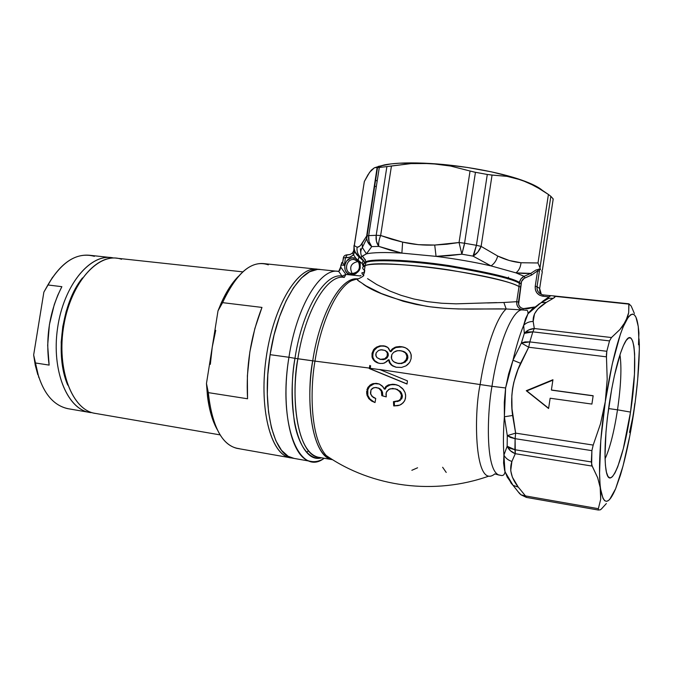 <?xml version="1.0" encoding="UTF-8"?>
<svg xmlns="http://www.w3.org/2000/svg" width="673" height="673" viewBox="0 0 673 673"><rect width="100%" height="100%" fill="white"/><g stroke="black" fill="none" stroke-linecap="round" stroke-linejoin="round"><path stroke-width="1.01" d="M360.955 257.616C357.843 254.865 356.564 251.399 357.127 247.227L354.326 245.662L354.452 244.24L364.337 181.508L367.921 174.854L371.336 170.126L374.482 167.72L377.124 167.51L366.65 236.055L360.753 245.149L359.449 246.385L357.127 247.227C356.564 251.399 357.843 254.865 360.955 257.616L358.919 256.766L360.955 257.616L363.109 260.056L360.955 257.616L362.528 255.992L366.44 253.847C373.33 252.409 385.141 252.165 401.882 253.115L436.062 256.371C455.983 258.92 474.305 262.091 491.038 265.902L515.972 272.868L524.107 276.325L520.969 278.807L519.413 282.45C513.247 278.218 489.86 272.607 449.253 265.616C407.653 259.29 371.353 258.659 365.952 261.73C363.025 263.084 362.722 264.573 365.044 266.171C362.722 264.573 363.025 263.084 365.952 261.73C371.353 258.651 407.678 259.29 449.27 265.616C489.877 272.607 513.255 278.218 519.413 282.45L519.329 283.274C513.213 279.093 490.028 273.524 449.766 266.558C408.486 260.232 371.807 259.442 366.019 262.445C362.848 263.816 362.486 265.33 364.917 266.979C362.486 265.33 362.848 263.816 366.019 262.445L365.111 265.717C362.141 266.844 361.906 268.342 364.413 270.209M363.109 260.056L365.203 262.924M487.488 302.959L503.867 302.488L506.172 308.983C496.632 317.345 485.511 348.715 480.135 384.552L379.597 369.485L480.135 384.552C473.481 414.989 474.658 490.575 494.84 473.893C474.658 490.575 473.481 414.989 480.135 384.552L491.98 386.319C487.168 411.943 485.09 471.125 499.299 475.155C485.09 471.125 487.168 411.943 491.98 386.319L480.135 384.552C485.511 348.715 496.632 317.345 506.172 308.983L523.148 309.975C513.39 307.485 498.516 342.17 491.98 386.319C498.516 342.17 513.39 307.485 523.148 309.975L506.172 308.983L503.867 302.488L516.713 301.681L519.009 286.589C497.801 274.205 377.948 258.188 365.111 265.717C370.512 262.731 406.946 263.505 448.664 269.856C489.389 276.855 512.834 282.433 519.009 286.589L519.329 283.274C513.213 279.093 490.028 273.524 449.757 266.558C408.477 260.232 371.807 259.442 366.019 262.445L365.952 261.73C363.832 257.465 362.427 255.757 361.738 256.598L366.44 253.847C373.33 252.409 385.141 252.165 401.882 253.115L390.155 250.146L378.832 246.402L371.74 246.604L366.44 253.847L362.36 247.513L362.15 243.416C360.223 246.066 358.549 247.336 357.127 247.227L354.326 245.662L364.177 182.526M363.327 265.465L362.158 263.538L356 258.415L355.916 259.98L358.667 262.377C360.686 268.821 358.431 272.548 351.903 273.575C358.431 272.548 360.686 268.821 358.667 262.377L359.298 261.292C361.729 269.032 359.02 273.516 351.171 274.744L351.903 273.575L351.171 274.744C340.984 274.079 343.743 256.447 353.805 257.852L354.099 259.509C345.712 258.339 343.415 273.019 351.903 273.575L350.835 273.364C343.28 271.547 346.385 258.382 354.099 259.509L357.927 261.41L354.099 259.509L353.805 257.852L356 258.415L353.527 254.874L349.758 257.204L345.485 257.742L344.307 265.313L340.967 264.977L340.647 267.03L345.922 274.441L360.03 275.93L361.006 275.442M352.215 273.6C349.043 267.122 350.97 263.093 358.011 261.503C350.97 263.093 349.043 267.122 352.215 273.6M351.331 280.784C336.719 288.271 320.954 321.845 314.981 361.123L294.967 358.322C302.27 309.605 324.941 272.447 342.019 276.132L338.729 271.438C320.735 267.131 296.625 305.954 288.936 357.279L270.1 354.671L288.936 357.279C277.68 424.587 299.594 477.418 324.209 458.263C319.65 461.207 315.191 462.242 310.833 461.367C291.88 459.045 280.187 410.236 288.936 357.279L294.967 358.322C285.52 415.165 300.68 464.446 321.534 457.8C308.621 460.82 297.887 443.928 294.294 421.323C291.359 397.432 291.586 376.434 294.967 358.322L288.936 357.279C296.583 306.249 320.483 267.484 338.452 271.404L339.949 269.991L340.715 267.038L345.922 274.441L344.256 277.419C327.398 273.827 305.071 310.606 297.853 358.776L294.967 358.322C302.27 309.605 324.941 272.447 342.019 276.132L343.634 277.301M360.358 275.947L345.922 274.441L342.019 276.132L345.922 274.441L344.223 277.419C327.398 273.827 305.071 310.606 297.853 358.776C291.956 386.63 293.739 451.247 318.169 457.211L331.528 459.541M617.511 409.823C620.969 385.738 621.785 367.399 619.959 354.789C621.785 367.399 620.969 385.738 617.511 409.823L608.56 408.561L617.511 409.823C614.079 431.948 609.931 448.277 605.052 458.818C609.931 448.277 614.079 431.948 617.511 409.823L630.517 412.086L617.511 409.823M609.317 403.337C613.616 375.963 618.529 356.244 624.064 344.181C635.152 320.609 638.105 363.731 630.517 412.086L634.454 374.306L634.622 353.964L633.916 346.41L632.679 341.051L630.954 338.149L628.784 337.888L626.243 340.37L623.417 345.577L620.422 353.375L614.432 375.542L611.707 389.019L607.374 417.849L605.978 431.906L605.002 456.227L605.439 465.489L606.466 472.32L608.013 476.509L610.007 477.973L612.363 476.736L614.979 472.934L617.747 466.784L623.341 448.597L630.517 412.086C623.795 459.272 609.519 495.328 605.885 469.241C604.018 454.536 605.162 432.571 609.317 403.337M379.984 369.645L370.209 368.299L370.133 368.779L407.03 383.938L369.309 368.56L369.384 368.081L314.981 361.123C310.455 386.151 309.361 436.483 326.136 455.478L332.168 459.651M318.169 457.211C300.41 455.057 289.6 408.831 297.853 358.776L312.718 360.837C304.608 410.261 314.434 456.176 331.335 459.44C308.133 452.02 306.989 388.54 312.718 360.837C319.456 316.058 338.931 280.119 354.856 278.933M356.69 278.807C340.479 277.613 319.717 314.173 312.718 360.837L314.981 361.123C310.455 386.151 309.361 436.483 326.136 455.478C372.421 487.521 434.716 495.336 488.783 476.122M379.597 369.485L407.426 380.859L407.022 384.047L369.309 368.56L407.022 384.047L407.426 380.859L379.597 369.485M381.423 391.375L381.827 395.699L386.252 396.877L385.957 393.932L386.782 391.307L389.928 388.817L395.446 388.834L399.316 391.021L401.487 394.975L400.679 399.013L398.643 400.679L393.444 401.655L393.705 405.912L399.804 405.104L401.604 404.137L404.431 401.175L405.508 398.239L405.609 394.832L405.053 392.536L402.58 388.523L398.853 385.705L396.675 384.863L394.412 384.367L398.853 385.705L403.329 389.44L405.053 392.536L405.684 396.002L405.028 399.922L403.186 402.816L399.804 405.104L397.827 405.684L393.705 405.912L393.444 401.655L397.575 401.091L399.552 400.141L401.276 397.81L401.562 395.724L400.309 392.191L396.834 389.339L392.62 388.414L388.708 389.415L386.209 392.561L386.252 396.877L381.827 395.699L381.271 391.038L378.798 388.321L375.383 387.463L372.447 388.313L371.025 389.835L370.428 393.049L371.841 396.212L375.736 398.466L375.021 402.555L371.631 401.058L368.77 398.601L366.634 393.335L367.677 387.791L370.125 385.032L372.371 383.82L376.165 383.332L379.336 384.031L382.289 385.991L384.275 389.036L385.898 386.462L388.447 384.889L392.897 384.224L396.38 384.779M531.779 309.26L532.503 309.042M532.907 308.259L527.977 313.795L525.537 318.699L523.661 325.328C519.766 334.792 516.208 346.418 512.994 360.198L521.382 343.028L524.317 333.396C526.892 330.393 530.223 328.769 534.303 328.525L533.176 321.458C532.621 314.392 536.995 308.041 546.299 302.404L537.862 309L534.522 313.82L533.176 321.458L534.303 328.525L611.463 337.543L619.926 329.518L625.722 321.299L628.683 312.634L628.843 304.112L555.477 296.398L554.367 297.643L546.299 302.404L541.277 302.64L538.265 304.524L540.604 303.077L528.019 313.719L523.661 325.328C519.766 334.792 516.208 346.418 512.994 360.198L508.637 373.877L505.616 387.968L491.98 386.319L505.616 387.968L504.296 402.345L504.38 416.78C503.286 431.284 503.135 444.071 503.917 455.116L503.581 462.999L504.599 470.351L507.249 477.098L513.087 485.376L518.277 487.109L525.495 495.925L598.364 508.687L600.703 499.223L599.542 473.228L600.787 440.479L605.288 401.68L607.197 379.303L606.457 356.85L528.692 347.234L517.974 369.544L513.81 382.348L512.506 388.952L511.825 395.564L512.01 408.822L515.636 433.134L593.199 445.08L600.501 423.797L605.288 401.68L612.27 363.967L620.397 334.212L623.105 326.977L628.203 317.235L630.508 314.821L632.595 314.064L634.429 314.922L636.002 317.345L638.256 326.489L639.333 349.27L637.684 379.597L635.219 401.983L629.835 435.742L623.03 466.01L615.618 488.766L610.823 497.961L608.585 500.426L606.508 501.351L604.632 500.678L603 498.373L597.683 477.746L592.156 466.086L515.291 453.703L511.901 461.442L510.714 470.671L512.372 477.174L518.277 487.109C511.228 478.074 509.099 469.518 511.901 461.442L515.291 453.703C511.455 452.239 508.746 449.749 507.156 446.224L507.291 435.624L504.38 416.78C503.286 431.284 503.135 444.071 503.917 455.116L507.156 446.224L503.917 455.116C505.6 458.195 508.266 460.307 511.901 461.442C508.266 460.307 505.6 458.195 503.917 455.116L504.977 471.655L511.127 483.189L513.087 485.376L518.277 487.109L525.495 495.925L520.986 494.806L525.495 495.925L526.404 497.406L525.495 495.925L598.364 508.687L600.703 499.223L600.594 488.876C598.162 472.236 599.929 437.088 605.288 401.68L600.501 423.797L593.199 445.08L591.887 450.649L591.651 464.875L597.683 477.746L600.594 488.876C603.479 505.423 608.493 505.389 615.618 488.766L610.075 498.71M338.452 271.404L320.567 269.536C302.068 265.583 277.705 304.003 270.1 354.671C261.385 407.241 273.633 455.823 293.134 458.246L310.833 461.367M552.979 199.393L553.206 198.947L550.867 196.348L548.419 194.472L538.005 262.966L539.982 267.862L550.851 196.339L553.206 198.947L542.791 267.585M631.224 306.097L628.944 303.817L628.683 312.634L627.598 316.949L623.181 325.438L619.926 329.518L611.463 337.543L534.303 328.525L528.742 329.921L524.317 333.396L523.661 325.328L524.317 333.396L528.036 331.949L532.831 331.848L529.811 341.909L606.819 351.281L606.39 354.831L607.197 379.303L605.288 401.68C611.328 363.513 618.142 336.719 625.722 321.299C632.906 309.016 637.306 312.92 638.929 333.009L638.5 344.727M536.457 269.907L537.365 269.637M539.628 269.091L539.376 271.236L539.628 269.091L538.627 269.183L540.469 269.646L539.982 267.862L540.469 269.646L539.62 269.082L538.207 269.335L537.576 270.849L535.228 286.261L535.388 289.785L536.894 292.906L539.519 295.169L542.867 296.213L549.084 296.869L543.153 300.94L546.972 298.543L547.898 298.173L546.998 299.132M342.742 262.049L343.516 258.053M523.401 273.448L515.972 272.868L524.107 276.325L530.753 273.406L523.401 273.448M367.567 278.647L376.72 284.519L390.037 291.115L401.091 295.338L413.643 298.947L427.414 301.647L441.681 303.237L456.058 303.834L496.674 302.589M362.04 273.549L362.217 272.658M363.984 272.96C361.308 272.161 361.182 272.977 363.605 275.4L363.832 275.602M503.867 302.488L516.713 301.681L516.847 304.583L518.067 307.166L520.179 309.042L522.887 309.942L523.434 308.638L521.264 307.914L519.564 306.417L518.597 304.356L521.55 281.491L524.149 278.37L531.611 275.021L537.576 270.849L531.611 275.021L524.974 277.932C522.635 279.085 521.348 280.935 521.129 283.476L518.496 302.034C518.294 305.66 519.943 307.864 523.434 308.638L534.463 307.023M542.463 269.806L541.807 270.723L542.446 269.839L553.214 198.964M550.851 196.339L539.982 267.862L538.005 262.966L521.003 262.748C520.574 267.189 518.891 270.563 515.972 272.868L530.753 273.406L536.019 269.982L530.753 273.406L531.611 275.021L530.753 273.406L524.107 276.325L524.974 277.932L524.107 276.325L522.786 277.074L520.969 278.807L519.623 281.482M378.243 166.399L391.03 163.901L399.434 163.203L430.964 163.522L450.641 166.054L470.048 171.018L459.053 242.524L434.716 245.048L436.062 256.371C455.983 258.92 474.305 262.091 491.038 265.902L473.018 256.119L461.863 254.184L448.883 255.715L436.062 256.371L461.863 254.184L459.053 242.524L446.822 244.223L434.716 245.048L418.413 244.678L402.631 242.112L391.442 239.193L380.64 235.5L391.45 165.979L411.06 163.589L421.029 163.236L442.918 164.456L467.55 167.484L491.433 171.851L512.574 177.176L529.289 182.997L540.427 188.852M551.389 390.004L593.157 395.732L591.904 404.078L550.144 398.231L548.588 408.511L526.269 390.719L552.945 379.723L551.389 390.004L552.945 379.723L526.269 390.719L548.588 408.511L550.144 398.231L591.904 404.078L593.157 395.732L551.389 390.004M363.227 284.183C374.684 292.578 395.783 299.948 426.522 306.274C456.067 310.775 487.58 308.36 506.172 308.983L458.616 308.974L444.357 308.268L430.148 306.804L416.225 304.432L403.295 301.285L381.381 293.537L366.028 285.874L357.885 280.397L356.673 278.992L357.43 278.706L356.715 279.102L359.618 281.76M356.69 278.815L351.239 280.834C336.651 288.414 320.937 321.938 314.981 361.123L369.384 368.081L369.805 365.431L369.309 368.56L370.133 368.779L370.613 365.767L370.209 368.299L379.639 369.603M411.127 358.616L409.95 361.847L407.779 364.539L405.903 365.902L401.604 367.416L396.347 367.265L392.645 365.977L389.373 362.713L388.472 359.727L386.79 361.645L383.475 363.319L380.472 363.487L377.25 362.772L374.92 361.477L372.657 358.726L372.034 357.035L372.026 353.35L373.532 349.8L374.827 348.362L379.925 345.863L383.602 345.821L386.925 346.856L388.674 348.32L390.147 351.457L392.275 348.951L395.968 346.957L399.846 346.511L404.633 347.428L407.485 348.959L410.278 352.223L411.27 355.31L411.127 358.616L411.068 354.225L409.058 350.44L405.642 347.848L401.436 346.654L404.675 347.445L399.846 346.511L395.085 347.26L392.275 348.951L390.147 351.457L390.937 351.71L391.333 351.129M631.871 422.964L633.63 413.373L629.491 432.47M320.6 269.536L317.463 269.427L309.555 271.808L301.445 277.949L293.487 287.766L286.033 300.932L279.446 316.949L274.037 335.137L270.1 354.671L267.82 374.625L267.299 394.058L268.544 412.069L271.463 427.851L275.871 440.765L281.533 450.338L288.162 456.302L294.16 458.431M364.337 181.508L369.654 172.221L374.037 168.124M542.026 190.123L548.419 194.472L538.005 262.966L521.003 262.748L509.284 260.518L497.709 256.043L481.119 246.394L492.064 175.03L507.03 176.351L521.567 180.053L528.616 182.854L542.026 190.123M542.278 190.291C538.383 186.959 531.477 183.544 521.567 180.053C499.332 172.187 462.309 165.398 430.964 163.522C411.094 162.361 395.547 162.816 384.325 164.902L375.458 167.434M490.575 174.946L507.03 176.351L521.567 180.053L535.43 186.236L548.419 194.472M473.548 171.935L487.294 174.467L475.449 172.305L464.555 243.231L476.425 245.309L487.294 174.467L476.425 245.309L481.119 246.394C479.42 250.735 476.72 253.982 473.018 256.119L491.038 265.902L515.972 272.868C518.891 270.563 520.574 267.189 521.003 262.748C513.154 261.974 505.389 259.736 497.709 256.043C496.548 260.358 494.327 263.648 491.038 265.902C494.327 263.648 496.548 260.358 497.709 256.043L481.119 246.394L492.064 175.03L487.294 174.467M389.726 166.256L411.06 163.589L430.964 163.522L450.641 166.054L470.048 171.018L459.053 242.524L464.555 243.231L475.449 172.305L470.048 171.018M378.335 167.569L386.891 166.601L379.303 167.451L368.686 235.609L376.199 235.306L386.891 166.601L376.199 235.306L380.64 235.5C378.916 239.908 378.319 243.542 378.832 246.402L401.882 253.115L436.062 256.371L434.716 245.048C423.679 245.494 412.978 244.518 402.631 242.112L401.882 253.115L402.631 242.112L380.64 235.5L391.45 165.979L386.891 166.601M371.336 170.126L374.482 167.72M375.391 179.952L377.174 181.121M376.342 186.446L374.39 186.362M363.378 266.626L362.158 263.538L359.298 261.292L360.232 263.446L360.164 268.249L359.172 270.512L355.681 273.844L353.46 274.634L349.657 274.416L347.007 272.859L345.207 270.31L344.61 265.49L346.662 260.947L350.683 258.196L353.805 257.852L356 258.415L353.527 254.874L354.183 252.728L354.048 245.309L354.191 248.842L355.125 251.929L358.919 256.766C355.437 254.074 353.855 250.306 354.158 245.443L353.931 246.688M615.618 488.775L620.296 475.559C625.537 458.229 629.978 437.5 633.63 413.373L634.748 403.724M602.083 508.317L600.358 509.823L598.347 510.033L600.358 509.823L601.326 509.066L606.365 503.547M639.03 338.973L639.342 344.542C639.358 364.472 637.449 387.412 633.63 413.373M634.387 313.525L631.207 306.08L628.919 303.809L552.928 295.834M609.519 340.908L606.819 351.281L609.519 340.908L532.831 331.848L609.519 340.908L611.463 337.543L609.519 340.908M442.632 467.272L446.224 472.429M417.58 467.785L411.851 470.292M394.412 384.367L388.447 384.889L385.898 386.462L384.275 389.036L385.082 389.221L386.697 386.655L389.238 385.082L394.412 384.367M385.755 387.85L385.082 389.221L384.275 389.036L383.088 386.916L379.336 384.031L373.364 383.534M368.249 386.908L366.894 389.802M374.138 402.075L369.637 398.786L367.845 395.404L367.466 391.619L366.625 391.434L367.466 391.619L368.215 388.565L369.999 386.033L372.278 384.409L375.416 383.543L377.906 383.627L376.064 383.509M366.625 391.434L366.995 395.219L368.77 398.601L371.631 401.058L375.021 402.555L375.736 398.466L374.718 398.113M374.163 397.878L373.431 397.499M373.044 397.255L370.672 394.193L370.983 389.903L373.574 387.741L376.434 387.539L378.958 388.422M386.235 396.834L381.827 395.699L382.651 395.867L382.752 395.253L381.928 395.076L382.752 395.253L382.483 392.283L381.641 390.424L378.605 388.052M401.52 393.032L402.353 395.917L402.328 396.666L401.537 396.49L402.328 396.666L402.277 395.169L400.141 391.232L395.522 388.851M394.513 405.954L394.26 401.823L393.444 401.655L395.589 401.756M401.907 398.399L402.303 396.877M396.338 384.771L390.677 384.662L386.47 386.899M374.238 383.719L369.578 386.47L367.795 389.734L367.845 395.404L370.142 399.367M370.974 400.141L373.49 401.773M378.478 388.01L380.481 389.112M381.036 389.65L382.247 391.585M382.584 392.67L382.651 395.867M396.818 389.204L397.659 389.532M400.141 391.232L401.108 392.393M402.286 397.036L401.47 399.19M400.41 400.267L399.442 400.847M398.458 401.234L396.91 401.596M394.925 401.798L394.26 401.823L394.479 405.348M382.331 363.496L384.662 362.957L388.472 359.727L389.373 362.713L391.358 365.103L396.17 367.231L401.604 367.416L405.903 365.902L409.335 362.823M395.093 347.874L393.049 349.228L395.842 347.546L402.227 346.923L399.005 346.822M393.049 349.228L390.937 351.71L390.147 351.457L387.867 347.512L383.602 345.821L385.898 346.376L379.925 345.863L376.384 347.201L373.532 349.8L372.026 353.35L372.85 353.594L374.348 350.069L377.183 347.478L380.716 346.132L384.409 346.082L380.716 346.132M376.712 362.368L378.537 363.168L374.482 360.501L372.859 357.304L372.85 353.594L372.026 353.35L372.034 357.035L373.641 360.232L378.209 363.084M379.034 363.277L379.875 363.42M388.472 359.727L389.263 359.962L388.472 359.727M395.455 367.071L392.174 365.355L390.18 362.974L392.174 365.355L394.21 366.592M389.364 360.644L390.18 362.974M388.111 356.051L386.479 358.389L383.433 359.626L379.967 359.247L376.956 357.632L375.913 355.908L376.173 352.787L378.504 350.482L381.625 349.733L384.645 350.33L386.302 351.491L387.345 353.232L387.438 355.327L386.504 357.346L384.754 358.751L380.506 359.348L383.433 359.626L385.536 359.003L387.286 357.607L388.237 355.58L387.438 355.327L388.237 355.58L388.153 353.493L387.118 351.76L384.476 350.263M396.565 363.05L398.609 363.529L395.177 362.579L392.931 361.031L391.493 358.726L391.812 354.587L393.646 352.316L397.65 350.633L401.899 350.919L405.466 352.896L407.123 356.614L405.777 360.652L403.489 362.486L400.713 363.344L397.836 363.302L401.461 363.588L405.466 361.939L407.779 358.28L407.005 358.036L407.779 358.28L407.67 355.512L406.265 353.182L402.858 351.23M398.256 346.898L395.842 347.546M380.06 346.267L377.183 347.478L374.121 350.406M373.414 351.769L372.657 355.874M372.85 357.279L373.49 359.003M374.154 360.08L374.482 360.501M375.164 361.224L375.786 361.754M403.304 351.365L404.019 351.643M404.566 351.895L405.382 352.4M406.711 353.695L407.106 354.267M407.897 356.883L407.872 357.683M407.779 358.272L406.904 360.4M405.297 362.066L401.461 363.588M399.325 363.613L397.878 363.403M385.402 350.566L387.648 352.425M388.153 353.493L388.296 355.125M380.506 359.348L384.754 358.751L387.101 356.387L387.345 353.232L386.302 351.491L384.645 350.33L380.556 349.8L378.504 350.482L376.173 352.787L375.727 354.89L376.956 357.632L380.506 359.348M397.836 363.302L400.713 363.344L403.489 362.486L406.643 359.222L406.887 355.235L405.92 353.418L403.733 351.609L399.812 350.583L396.229 350.936L393.646 352.316L391.812 354.587L391.249 357.363L392.191 360.122L393.974 361.914L397.836 363.302M548.621 408.284L526.269 390.719L552.878 380.169L526.824 390.904L548.621 408.284M551.894 390.189L593.14 395.85L551.894 390.189M363.79 258.196L365.38 259.795M360.434 248.758L360.686 252.224M361.006 257.481L361.754 256.564C360.248 253.3 360.459 250.255 362.352 247.471L366.676 238.654L367.668 241.91L371.74 246.604C368.913 244.585 367.231 241.96 366.684 238.713L366.65 236.055L362.15 243.416L362.36 247.513L366.44 253.847L371.74 246.604L378.832 246.402C378.319 243.542 378.916 239.908 380.64 235.5L376.199 235.306L376.434 241.346L378.832 246.402C376.518 243.357 375.643 239.655 376.199 235.306L368.686 235.609L379.303 167.451L377.317 167.569L366.65 236.055L368.686 235.609C368.139 239.924 369.157 243.584 371.74 246.604L369.031 241.599L368.686 235.609L366.65 236.055L366.676 238.654L377.511 167.602M548.125 298.686L547.603 298.627L548.125 298.686M534.421 307.056L527.943 308.697L523.434 308.638L522.887 309.942M542.245 272.186L541.807 270.723L542.32 271.766L541.563 276.039L542.27 272.128M514.921 449.741L591.331 461.947L591.887 450.649L515.106 438.678L514.921 449.741L515.291 453.703L592.156 466.086L591.331 461.947L514.921 449.741L510.336 448.411L507.156 446.224L510.37 450.742L515.291 453.703L515.106 438.678L591.887 450.649L593.199 445.08L515.636 433.134L515.106 438.678L507.291 435.624L507.156 446.224L514.921 449.741M518.681 492.283L520.986 494.806L526.404 497.406L598.347 510.033L526.404 497.406L598.347 510.033L598.364 508.687M628.893 303.809L553.231 295.868M552.028 295.75L550.607 295.64L552.028 295.75M548.764 295.489L550.607 295.64L548.764 295.489M543.397 294.925L548.562 295.464L543.397 294.925M353.931 246.974L353.981 247.235C354.393 250.465 355.008 252.535 355.84 253.443L359.071 256.943L358.154 260.03L359.012 256.859M538.627 269.183L537.576 270.849L539.376 271.236L537.037 286.639L539.662 288.549L541.563 276.039L539.662 288.549L539.796 291.459L541.042 294.042M354.023 249.893L352.652 252.955M350.162 254.512L347.192 254.823L345.543 257.742L347.192 254.823M540.596 294.051L538.408 292.166L537.155 289.567L537.037 286.639L539.662 288.549L541.344 294.404M541.126 302.69L543.153 300.94C546.888 298.45 548.335 297.702 547.486 298.711L548.932 298.257L546.232 299.695M538.265 304.524L541.277 302.64C533.613 307.847 529.18 311.565 527.977 313.786C528.103 308.394 525.352 310.833 525.571 310.16L523.148 309.975M522.845 309.933C518.53 308.949 516.485 306.198 516.713 301.681L518.496 302.034L516.713 301.681L519.009 286.589L520.793 286.95L519.009 286.589L519.329 283.274L521.129 283.476L519.363 282.862M344.096 277.402L342.019 276.132L338.729 271.438L340.715 267.038L341.741 262.68L342.658 262.041L340.967 264.977L344.307 265.313L345.485 257.742L343.365 257.742L347.958 257.675L350.902 256.716L353.527 254.874L352.467 252.888L353.527 254.874C354.259 253.62 354.41 251.071 353.981 247.235C353.973 250.507 353.426 252.425 352.332 253.006C350.944 254.301 349.237 254.907 347.209 254.831L347.377 254.882M364.758 270.453L364.345 273.078M362.158 263.538L363.269 260.241L362.158 263.538M533.176 321.458C529.365 321.492 526.202 322.779 523.661 325.328C526.202 322.779 529.365 321.492 533.176 321.458M548.932 298.257L541.269 302.64L546.299 302.404L553.307 298.299L548.932 298.257L553.307 298.299L555.477 296.398L552.499 295.792L628.919 303.809M548.823 295.489L550.278 296.078L543.153 300.94M534.303 328.525L532.831 331.848L534.303 328.525M606.457 356.85L606.819 351.281L529.811 341.909L528.692 347.234L606.457 356.85M524.317 333.396L521.382 343.028L529.811 341.909L532.831 331.848L524.317 333.396M520.658 494.588L518.757 492.358L520.658 494.588M494.84 473.893L499.299 475.155C498.962 474.297 504.085 478.15 505.002 471.756L513.07 485.368L519.733 493.78M474.061 254.007L473.018 256.119L477.83 252.089L481.119 246.394L476.425 245.309L474.061 254.007M473.018 256.119L476.425 245.309L464.555 243.231L461.863 254.184L473.018 256.119M464.294 244.787L464.555 243.231L459.053 242.524L461.863 254.184L464.294 244.787M508.527 277.099L507.77 278.858M515.106 438.678L515.636 433.134L507.291 435.624L510.496 437.484L515.106 438.678M507.291 435.624L515.636 433.134L512.607 415.477L504.38 416.78L507.291 435.624M504.38 416.78L512.607 415.477C510.033 397.499 512.675 380.11 520.54 363.294L512.994 360.198L505.616 387.968L504.38 416.78M528.692 347.234L521.382 343.028L512.994 360.198L520.54 363.294L528.692 347.234L529.811 341.909L525.033 341.892L521.382 343.028L528.692 347.234M339.882 269.991L338.704 271.438L340.647 267.03M343.794 264.573L344.307 265.313L343.794 264.573M342.759 262.781L343.365 263.892L342.759 262.781M347.159 254.823L345.485 257.742L347.15 254.823C345.047 255 343.785 255.976 343.365 257.742L342.633 262.445M354.057 247.933L354.074 248.53M537.037 286.639L539.376 271.236L537.576 270.849L535.228 286.261L537.037 286.639L535.228 286.261C534.934 291.788 537.483 295.102 542.867 296.213L543.38 294.917L542.716 294.824C538.627 293.638 536.734 290.913 537.037 286.639M542.716 294.824L543.372 294.917L542.867 296.213L549.084 296.869L550.228 295.775L548.562 295.464M357.767 261.242L358.667 262.377L359.298 261.292L356 258.415L355.916 259.98M357.742 261.225L358.12 259.997L357.742 261.225M239.327 448.664C223.916 446.855 213.795 430.266 208.967 398.896L206.468 383.501L207.528 396.717C209.278 410.177 212.483 421.096 217.152 429.467L212.382 418.606L209.48 408.149L207.486 396.355L206.468 383.501L212.239 347.15L210.338 364.329M67.292 383.947L63.531 371.378L61.462 357.203L61.201 342.044L62.791 326.565L66.156 311.49L71.136 297.474L77.488 285.15L82.535 277.882L77.488 285.15L71.136 297.474L66.156 311.49L62.791 326.565L61.201 342.044L61.462 357.203L63.531 371.378L67.292 383.947M242.81 271.858L116.993 258.23C95.036 254.705 69.277 286.605 63.287 328.786C57.02 370.932 72.524 409.588 94.456 413.247L95.616 413.449C72.499 410.841 56.162 369.502 63.8 325.53C71.119 281.482 99.478 251.172 121.535 259.273M215.73 330.35L212.239 347.15L218.002 310.85L222.872 299.426L228.315 289.415L234.196 281.062L238.494 276.267C232.084 282.668 226.296 291.653 221.131 303.203L218.002 310.85L222.595 302.648L261.974 307.418C250.684 336.248 245.881 366.701 247.546 398.769L208.319 392.628C211.978 425.723 221.476 444.281 236.803 448.319L237.906 448.521M292.057 457.985L289.937 457.69C270.782 454.553 258.659 408.654 266.289 356.984C273.692 305.273 298.24 265.717 317.345 269.2L318.472 269.393C299.064 264.262 273.423 304.894 266.096 358.288C258.525 411.64 272.035 457.573 292.057 457.985M317.345 269.2L263.656 263.597C248.909 262.302 235.222 275.316 222.595 302.648L261.974 307.418L254.848 328.525L249.86 351.87L247.378 375.837L247.546 398.769L208.319 392.628L206.468 383.501L218.002 310.85L223.133 301.42C237.519 271.606 252.585 259.425 268.342 264.851M306.56 452.206L308.562 450.91M82.527 277.89C61.908 302.774 54.656 355.588 67.763 385.124C54.656 355.588 61.908 302.774 82.527 277.89M113.687 258.028C91.225 252.232 63.758 284.359 57.575 328.02C51.089 371.639 68.175 411.018 91.242 412.642L89.004 412.305C66.955 408.629 51.333 370.032 57.584 327.995C63.565 285.907 89.416 254.1 111.491 257.633L89.728 255.277C74.223 253.797 60.267 263.69 47.876 284.965L61.866 286.681C49.583 311.061 45.343 337.207 49.137 365.103L35.198 362.932L33.65 354.991L38.832 377.578M68.629 408.797C51.846 405.541 40.7 390.256 35.198 362.932C40.498 389.507 51.241 404.725 67.443 408.595L68.629 408.797M37.823 374.752L35.265 365.271L33.65 354.991L43.871 292.116L52.62 277.192L47.876 284.965C61.95 261.267 77.462 251.719 94.397 256.329M47.876 284.965L61.866 286.681L57.769 295.245L54.286 304.533L49.423 324.563L47.665 345.274L49.137 365.103L35.198 362.932L33.65 354.991L43.871 292.116L47.876 284.965M355.285 259.744L357.026 260.611M356.168 278.916L351.55 280.666L356.698 279.076C356.076 280.347 364.673 275.821 363.605 275.392L365.111 265.717M384.325 164.902L377.124 167.51M395.009 384.468L395.783 384.662M402.908 346.915L403.699 347.184M384.636 345.998L385.444 346.267M379.967 359.247L380.775 359.491M397.053 363.159L397.836 363.395M364.85 262.234L359.071 256.943M543.38 294.917L548.89 295.497M208.967 398.896L207.528 396.717M220.096 434.884L94.456 413.247M289.937 457.69L236.803 448.319M223.133 301.42L221.131 303.203M89.004 412.305L67.443 408.595"/></g></svg>

